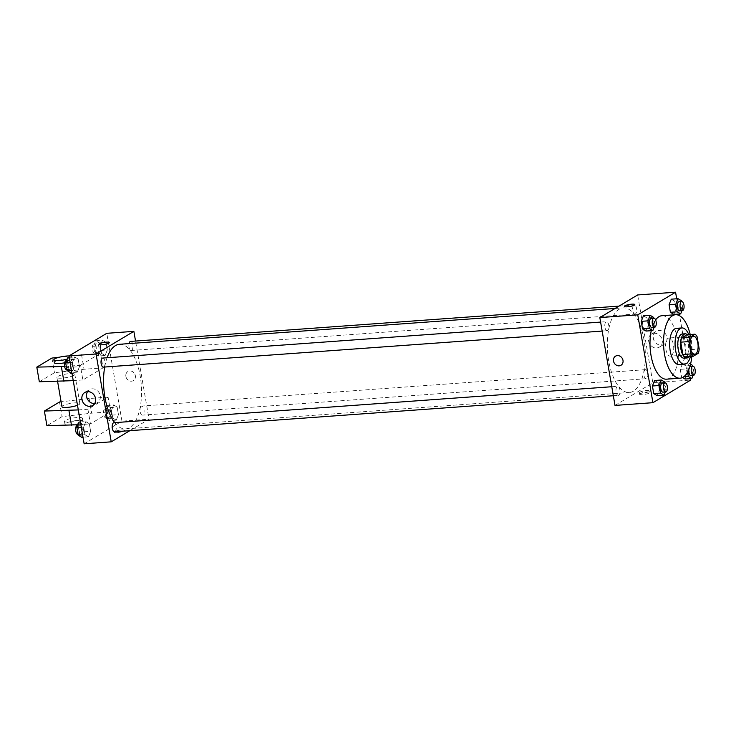 <?xml version="1.0" encoding="UTF-8"?>
<svg xmlns="http://www.w3.org/2000/svg" width="736" height="736" viewBox="0 0 736 736"><rect width="100%" height="100%" fill="white"/><g stroke="black" fill="none" stroke-linecap="round" stroke-linejoin="round"><path stroke-width="0.55" stroke-dasharray="3.68 2.76" d="M671.177 355.838A9.09 4.03 -94.1 0 1 670.321 356.123A9.09 4.03 -94.1 0 1 665.638 347.346A9.09 4.03 -94.1 0 1 669.006 337.99A9.09 4.03 -94.1 0 1 673.587 345.773A9.09 4.03 -94.1 0 1 671.177 355.838M684.903 356.988L690.212 353.814L698.335 353.225M686.927 334.779A11.73 5.207 -94.1 0 1 688.942 337.272L697.075 336.683M690.212 353.814A11.73 5.207 -94.1 0 0 691.076 349.591L688.942 337.272M688.951 356.693A12.116 5.373 85.9 0 0 691.279 345.497A12.116 5.373 85.9 0 0 687.369 334.742M682.327 333.988A12.116 5.373 -94.1 0 1 688.436 344.365A12.116 5.373 -94.1 0 1 685.225 357.788A12.116 5.373 -94.1 0 1 684.075 358.165M691.076 349.591L699.2 349.002M690.405 356.592A18.179 8.068 85.9 0 0 688.813 334.641M679.098 364.605A18.179 8.068 85.9 0 0 685.832 345.892A18.179 8.068 85.9 0 0 676.476 328.339M691.785 356.491A31.814 14.113 85.9 0 0 690.202 334.54M651.268 330.685A31.814 14.113 -94.1 0 1 655.62 319.893M661.949 315.716A31.814 14.113 -94.1 0 1 677.985 342.948A31.814 14.113 -94.1 0 1 669.558 378.194A31.814 14.113 -94.1 0 1 666.54 379.178M654.111 327.327L655.012 325.064L648.241 325.551L646.061 331.053L648.241 325.551L646.926 317.952L643.43 315.845L646.926 317.952L653.697 317.455M681.95 310.675L682.842 308.412L676.071 308.899L673.891 314.401L676.071 308.899L674.756 301.291L671.26 299.184L674.756 301.291L681.527 300.803M690.497 378.663L679.641 315.781M679.328 314.005L676.706 298.798M665.28 391.984L666.181 389.721L659.41 390.209L657.23 395.71L659.41 390.209L658.094 382.6L654.598 380.494L658.094 382.6L664.866 382.113M693.11 375.323L694.011 373.06L687.24 373.557L685.06 379.058L687.24 373.557L685.924 365.948L682.428 363.842L680.248 369.343L681.564 376.952L682.52 377.522L681.564 376.952L683.735 376.786M633.411 391.184A42.421 18.814 -94.1 0 1 629.381 392.5A42.421 18.814 -94.1 0 1 607.559 351.541A42.421 18.814 -94.1 0 1 623.272 307.878A42.421 18.814 -94.1 0 1 644.644 344.19A42.421 18.814 -94.1 0 1 633.411 391.184M615.002 405.426L652.823 382.794L637.652 294.952M635.416 313.932A4.545 2.015 -94.1 0 1 634.984 314.07A4.545 2.015 -94.1 0 1 632.647 309.681A4.545 2.015 -94.1 0 1 634.331 304.998A4.545 2.015 -94.1 0 1 636.622 308.89A4.545 2.015 -94.1 0 1 635.416 313.932M607.586 330.584A4.545 2.015 -94.1 0 1 607.154 330.722A4.545 2.015 -94.1 0 1 604.817 326.333A4.545 2.015 -94.1 0 1 606.501 321.66A4.545 2.015 -94.1 0 1 608.792 325.551A4.545 2.015 -94.1 0 1 607.586 330.584M618.755 395.232A4.545 2.015 -94.1 0 1 618.323 395.37A4.545 2.015 -94.1 0 1 615.986 390.982A4.545 2.015 -94.1 0 1 617.67 386.308A4.545 2.015 -94.1 0 1 619.96 390.2A4.545 2.015 -94.1 0 1 618.755 395.232M645.067 369.794A4.545 2.015 85.9 0 0 643.862 374.826A4.545 2.015 85.9 0 0 646.153 378.718A4.545 2.015 85.9 0 0 647.836 374.044A4.545 2.015 85.9 0 0 645.5 369.656A4.545 2.015 85.9 0 0 645.067 369.794M652.823 382.794L690.736 380.052M661.397 345.138A7.599 6.642 -120.9 0 0 664.038 344.319A7.599 6.642 -120.9 0 0 665.832 334.383A7.599 6.642 -120.9 0 0 656.227 331.274A7.599 6.642 -120.9 0 0 653.743 339.793A7.599 6.642 -120.9 0 0 661.397 345.138M640.007 393.668A5.299 1.04 -9.8 0 0 639.52 394.229A5.299 1.04 -9.8 0 0 644.92 394.349A5.299 1.04 -9.8 0 0 649.971 392.426A5.299 1.04 -9.8 0 0 645.794 392.122A5.299 1.04 -9.8 0 0 640.007 393.668M639.75 392.196A5.299 1.04 -9.8 0 0 639.271 392.748A5.299 1.04 -9.8 0 0 644.672 392.877A5.299 1.04 -9.8 0 0 649.713 390.945A5.299 1.04 -9.8 0 0 645.536 390.65A5.299 1.04 -9.8 0 0 639.75 392.196M634.8 304.584L634.8 304.584A5.299 1.04 170.2 0 1 634.312 305.146A5.299 1.04 170.2 0 1 628.535 306.691A5.299 1.04 170.2 0 1 624.349 306.388L624.349 306.388M656.714 347.944A7.599 6.642 -120.9 0 0 659.346 347.125A7.599 6.642 -120.9 0 0 661.149 337.189A7.599 6.642 -120.9 0 0 651.544 334.08A7.599 6.642 -120.9 0 0 649.06 342.599A7.599 6.642 -120.9 0 0 656.714 347.944M615.535 356.169L615.526 356.169A5.299 4.637 59.1 0 1 622.233 358.34A5.299 4.637 59.1 0 1 620.972 365.268L620.972 365.268M119.49 344.282A42.421 18.814 -94.1 0 1 140.87 380.604A42.421 18.814 -94.1 0 1 129.628 427.588A42.421 18.814 -94.1 0 1 125.608 428.904A42.421 18.814 -94.1 0 1 114.761 422.648M104.696 367.034A42.421 18.814 -94.1 0 1 107.079 357.751M141.294 406.198A4.545 2.015 85.9 0 0 140.088 411.24A4.545 2.015 85.9 0 0 142.379 415.122A4.545 2.015 85.9 0 0 144.063 410.449A4.545 2.015 85.9 0 0 141.726 406.06A4.545 2.015 85.9 0 0 141.294 406.198M102.718 358.064A4.545 2.015 -94.1 0 1 105.009 361.956A4.545 2.015 -94.1 0 1 103.813 366.988A4.545 2.015 -94.1 0 1 103.38 367.126M113.887 422.712A4.545 2.015 -94.1 0 1 116.178 426.604A4.545 2.015 -94.1 0 1 114.972 431.636A4.545 2.015 -94.1 0 1 114.549 431.784M130.557 341.412A4.545 2.015 -94.1 0 1 132.848 345.304A4.545 2.015 -94.1 0 1 131.643 350.336A4.545 2.015 -94.1 0 1 131.21 350.474A4.545 2.015 -94.1 0 1 129.269 348.238A4.545 2.015 -94.1 0 1 129.021 343.602M129.876 430.67L149.04 419.198L135.544 341.053M94.65 403.53A7.599 6.642 -120.9 0 0 94.705 403.521A7.599 6.642 -120.9 0 0 97.336 402.702A7.599 6.642 -120.9 0 0 99.139 392.766A7.599 6.642 -120.9 0 0 89.534 389.657A7.599 6.642 -120.9 0 0 87.529 391.635M98.9 344.356L98.909 344.365A5.299 1.04 -9.8 0 0 98.909 344.365A5.299 1.04 -9.8 0 0 104.31 344.485A5.299 1.04 -9.8 0 0 109.351 342.553L109.351 342.553M125.884 376.409A5.299 4.637 -120.9 0 0 133.345 380.613A5.299 4.637 -120.9 0 0 134.605 373.686A5.299 4.637 -120.9 0 0 127.898 371.514A5.299 4.637 -120.9 0 0 125.884 376.409A5.299 4.637 59.1 0 1 127.898 371.514A5.299 4.637 59.1 0 1 134.605 373.686A5.299 4.637 59.1 0 1 133.345 380.613A5.299 4.637 59.1 0 1 125.884 376.409M84.143 443.79L121.955 421.158L149.04 419.198M121.955 421.158L106.784 333.316M117.098 432.621A5.299 1.04 -9.8 0 0 124.531 430.394A5.299 1.04 -9.8 0 0 119.122 430.275A5.299 1.04 -9.8 0 0 114.08 432.198A5.299 1.04 -9.8 0 0 117.098 432.621A5.299 1.04 170.2 0 1 114.08 432.198A5.299 1.04 170.2 0 1 119.122 430.275A5.299 1.04 170.2 0 1 124.531 430.394A5.299 1.04 170.2 0 1 117.098 432.612M77.28 372.158L79.46 366.657L78.145 359.048L74.649 356.942L72.468 362.443L73.784 370.052L77.28 372.158L79.46 366.657L78.145 359.048L74.649 356.942L72.468 362.443L73.784 370.052L77.28 372.158L71.843 372.554M105.11 355.506L107.29 350.005L105.975 342.396L102.488 340.29L100.308 345.791L101.614 353.4L105.11 355.506L107.29 350.005L105.975 342.396L102.488 340.29L100.308 345.791L101.614 353.4L105.11 355.506L98.339 355.994L100.519 350.492L99.204 342.884L95.717 340.786L93.536 346.279L94.843 353.887L98.339 355.994M116.279 420.155L118.459 414.653L117.144 407.054L113.648 404.947L111.467 410.449L112.783 418.048L116.279 420.155L118.459 414.653L117.144 407.054L113.648 404.947L111.467 410.449L112.783 418.048L116.279 420.155L109.508 420.652L111.688 415.15L110.372 407.542L106.876 405.435L104.696 410.936L106.012 418.545L109.508 420.652M88.449 436.816L90.629 431.314L89.314 423.706L85.818 421.599L83.637 427.101L84.953 434.709L88.449 436.816L90.629 431.314L89.314 423.706L85.818 421.599L83.637 427.101L84.953 434.709L88.449 436.816L83.002 437.202M64.612 366.445L80.325 365.304L82.855 379.942L103.022 367.88L100.492 353.234L59.414 357.199M80.325 365.304L100.492 353.234M78.292 409.924L87.906 409.225L108.082 397.155L110.602 411.801L91.65 413.172L62.045 416.631L46.911 425.684M87.906 409.225L90.436 423.862L110.602 411.801M73.977 375.286A9.09 1.776 170.2 0 1 64.06 377.936A9.09 1.776 170.2 0 1 56.893 377.421A9.09 1.776 170.2 0 1 65.55 374.118A9.09 1.776 170.2 0 1 74.805 374.32A9.09 1.776 170.2 0 1 73.977 375.286M82.855 379.942L73.232 380.641M39.33 381.763L54.455 372.71L84.06 369.251L103.022 367.88M77.492 405.278A9.09 1.776 -9.8 0 0 79.037 404.561A9.09 1.776 -9.8 0 0 79.865 403.604A9.09 1.776 -9.8 0 0 72.698 403.089A9.09 1.776 -9.8 0 0 62.781 405.738A9.09 1.776 -9.8 0 0 61.953 406.695M108.082 397.155L89.12 398.526L61.106 401.81M69.653 422.05A9.09 1.776 -9.8 0 0 82.395 418.241A9.09 1.776 -9.8 0 0 73.131 418.039A9.09 1.776 -9.8 0 0 64.483 421.332A9.09 1.776 -9.8 0 0 69.653 422.05M77.988 424.764L90.436 423.862M70.159 424.985A9.09 1.776 -9.8 0 0 82.901 421.167A9.09 1.776 -9.8 0 0 73.637 420.964A9.09 1.776 -9.8 0 0 64.989 424.267A9.09 1.776 -9.8 0 0 70.159 424.985M64.639 362.793A9.09 1.776 -9.8 0 0 72.275 359.683A9.09 1.776 -9.8 0 0 65.108 359.168A9.09 1.776 -9.8 0 0 55.2 361.818A9.09 1.776 -9.8 0 0 54.363 362.774M68.972 355.966A9.09 1.776 170.2 0 1 71.778 356.758A9.09 1.776 170.2 0 1 67.206 359.15M51.925 358.073L54.455 372.71M59.515 401.994L62.045 416.631M81.53 354.605L84.06 369.251M89.12 398.526L91.65 413.172M690.552 364.164L689.2 363.354L687.019 368.846L687.59 372.149M694.011 373.06L692.834 366.234M690.193 366.427A4.545 2.015 -94.1 0 1 692.475 370.318A4.545 2.015 -94.1 0 1 691.279 375.351A4.545 2.015 -94.1 0 1 690.846 375.489M688.482 370.374A4.545 2.015 -94.1 0 1 689.926 366.482M687.24 373.557L685.924 365.948L682.428 363.842L689.2 363.354M682.428 363.842L680.248 369.343L687.019 368.846M680.248 369.343L681.564 376.952M685.924 365.948L692.696 365.461M682.842 308.412L681.665 301.585M679.024 301.769A4.545 2.015 -94.1 0 1 681.315 305.661A4.545 2.015 -94.1 0 1 680.11 310.702A4.545 2.015 -94.1 0 1 679.678 310.84M676.071 308.899L674.756 301.291M666.181 389.721L664.994 382.886M662.354 383.079A4.545 2.015 -94.1 0 1 664.645 386.97A4.545 2.015 -94.1 0 1 663.44 392.003A4.545 2.015 -94.1 0 1 663.007 392.141M659.41 390.209L658.094 382.6M655.012 325.064L653.835 318.237M651.185 318.43A4.545 2.015 -94.1 0 1 653.476 322.322A4.545 2.015 -94.1 0 1 652.28 327.354A4.545 2.015 -94.1 0 1 651.848 327.492M648.241 325.551L646.926 317.952M108.956 417.432A4.545 2.015 -94.1 0 1 108.523 417.57A4.545 2.015 -94.1 0 1 106.186 413.181A4.545 2.015 -94.1 0 1 107.87 408.508A4.545 2.015 -94.1 0 1 110.152 412.399A4.545 2.015 -94.1 0 1 108.956 417.432M106.876 405.435L113.648 404.947M104.696 410.936L111.467 410.449M106.012 418.545L112.783 418.048M111.688 415.15L118.459 414.653M110.372 407.542L117.144 407.054M106.242 417.625A4.545 2.015 -94.1 0 1 105.809 417.772A4.545 2.015 -94.1 0 1 103.472 413.384A4.545 2.015 -94.1 0 1 105.156 408.701A4.545 2.015 -94.1 0 1 107.447 412.592A4.545 2.015 -94.1 0 1 106.242 417.625M97.787 352.783A4.545 2.015 -94.1 0 1 97.354 352.921A4.545 2.015 -94.1 0 1 95.018 348.533A4.545 2.015 -94.1 0 1 96.701 343.859A4.545 2.015 -94.1 0 1 98.992 347.751A4.545 2.015 -94.1 0 1 97.787 352.783M95.717 340.786L102.488 340.29M93.536 346.279L100.308 345.791M94.843 353.887L101.614 353.4M100.519 350.492L107.29 350.005M99.204 342.884L105.975 342.396M95.073 352.976A4.545 2.015 -94.1 0 1 94.65 353.114A4.545 2.015 -94.1 0 1 92.304 348.726A4.545 2.015 -94.1 0 1 93.987 344.052A4.545 2.015 -94.1 0 1 96.278 347.944A4.545 2.015 -94.1 0 1 95.073 352.976M81.678 437.304L83.858 431.802L82.542 424.194L79.046 422.087M81.116 434.084A4.545 2.015 -94.1 0 1 80.693 434.231A4.545 2.015 -94.1 0 1 78.347 429.842A4.545 2.015 -94.1 0 1 80.031 425.16A4.545 2.015 -94.1 0 1 82.322 429.051A4.545 2.015 -94.1 0 1 81.116 434.084M80.38 421.995L85.818 421.599M81.291 427.266L83.637 427.101M82.607 434.875L84.953 434.709M83.858 431.802L90.629 431.314M82.542 424.194L89.314 423.706M77.326 425.353A4.545 2.015 -94.1 0 1 79.617 429.244A4.545 2.015 -94.1 0 1 78.412 434.286A4.545 2.015 -94.1 0 1 77.979 434.424M70.509 372.646L72.689 367.154L71.374 359.545L67.878 357.438M69.957 369.435A4.545 2.015 -94.1 0 1 69.524 369.573A4.545 2.015 -94.1 0 1 67.188 365.185A4.545 2.015 -94.1 0 1 68.862 360.511A4.545 2.015 -94.1 0 1 71.153 364.403A4.545 2.015 -94.1 0 1 69.957 369.435M69.212 357.337L74.649 356.942M70.122 362.618L72.468 362.443M71.438 370.226L73.784 370.052M72.689 367.154L79.46 366.657M71.374 359.545L78.145 359.048M66.157 360.704A4.545 2.015 -94.1 0 1 68.448 364.596A4.545 2.015 -94.1 0 1 67.243 369.628A4.545 2.015 -94.1 0 1 66.81 369.776M693.386 336.232L669.006 337.99M694.692 354.366L670.321 356.123M639.271 392.748L639.52 394.229M649.713 390.945L649.971 392.426M659.346 347.125L664.038 344.319M651.544 334.08L656.227 331.274M125.608 428.904L629.381 392.5M615.057 308.476L623.272 307.878M645.5 369.656L141.726 406.06M646.153 378.718L142.379 415.122M602.168 331.08L607.154 330.722M600.613 322.083L606.501 321.66M613.336 395.738L618.323 395.37M611.782 386.731L617.67 386.308M131.21 350.474L634.984 314.07M619.004 306.112L634.331 304.998M92.644 405.508L97.336 402.702M84.842 392.463L89.534 389.657M56.893 377.421L57.592 381.432M74.805 374.32L79.865 403.604M82.901 421.167L82.395 418.241M64.989 424.267L64.483 421.332M71.778 356.758L72.275 359.683M105.809 417.772L108.523 417.57M105.156 408.701L107.87 408.508M94.65 353.114L97.354 352.921M93.987 344.052L96.701 343.859M78.044 434.415L80.693 434.231M77.768 425.325L80.031 425.16M66.884 369.766L69.524 369.573M66.599 360.677L68.862 360.511"/><path stroke-width="1.1" d="M695.557 354.08A9.09 4.03 -94.1 0 1 694.692 354.366A9.09 4.03 -94.1 0 1 690.018 345.589A9.09 4.03 -94.1 0 1 693.386 336.232A9.09 4.03 -94.1 0 1 697.967 344.006A9.09 4.03 -94.1 0 1 695.557 354.08M699.2 349.002L697.075 336.683A11.73 5.207 -94.1 0 0 695.051 334.19L689.742 337.364A11.73 5.207 -94.1 0 0 688.878 341.587L691.003 353.906A11.73 5.207 -94.1 0 0 693.027 356.399L698.335 353.225A11.73 5.207 -94.1 0 0 699.2 349.002M688.878 341.587L680.754 342.166L682.879 354.494L691.003 353.906M682.879 354.494A11.73 5.207 -94.1 0 0 684.903 356.988L693.027 356.399M680.754 342.166A11.73 5.207 -94.1 0 1 681.619 337.953L689.742 337.364M695.051 334.19L686.927 334.779L681.619 337.953M687.369 334.742A12.116 5.373 85.9 0 0 685.041 333.794A12.116 5.373 85.9 0 0 680.874 348.901A12.116 5.373 85.9 0 0 686.789 357.972A12.116 5.373 85.9 0 0 688.951 356.693M686.789 357.972L684.075 358.165A12.116 5.373 -94.1 0 1 678.16 349.094A12.116 5.373 -94.1 0 1 682.327 333.988L685.041 333.794M688.813 334.641A18.179 8.068 85.9 0 0 681.895 327.943A18.179 8.068 85.9 0 0 675.639 350.603A18.179 8.068 85.9 0 0 684.517 364.21A18.179 8.068 85.9 0 0 690.405 356.592M681.895 327.943L676.476 328.339A18.179 8.068 85.9 0 0 670.229 350.998A18.179 8.068 85.9 0 0 679.098 364.605L684.517 364.21M690.202 334.54A31.814 14.113 85.9 0 0 675.492 314.741A31.814 14.113 85.9 0 0 664.553 354.393A31.814 14.113 85.9 0 0 680.082 378.203A31.814 14.113 85.9 0 0 691.785 356.491M680.082 378.203L666.54 379.178A31.814 14.113 -94.1 0 1 651.01 355.368A31.814 14.113 -94.1 0 1 651.268 330.685M655.62 319.893A31.814 14.113 -94.1 0 1 661.949 315.716L675.492 314.741M653.835 318.237L653.697 317.455L650.201 315.348L643.43 315.845L641.249 321.347L642.565 328.946L646.061 331.053L652.832 330.565L654.111 327.327M681.665 301.585L681.527 300.803L678.031 298.696L671.26 299.184L669.088 304.686L670.395 312.294L673.891 314.401L680.662 313.913L681.95 310.675M676.706 298.798L675.565 292.21L637.753 314.842L652.924 402.684L690.736 380.052L690.497 378.663M679.641 315.781L679.328 314.005M664.994 382.886L664.866 382.113L661.37 380.006L654.598 380.494L652.418 385.995L653.734 393.604L657.23 395.71L664.001 395.214L665.28 391.984M685.06 379.058L682.52 377.522L685.06 379.058L691.831 378.562L693.11 375.323M675.565 292.21L637.652 294.952L599.831 317.584L615.002 405.426L652.924 402.684M599.831 317.584L637.753 314.842M620.972 365.268A5.299 4.637 59.1 0 1 619.142 365.838A5.299 4.637 59.1 0 1 613.796 362.112A5.299 4.637 59.1 0 1 615.526 356.169A5.299 4.637 59.1 0 1 622.233 358.34A5.299 4.637 59.1 0 1 620.972 365.268A5.299 4.637 59.1 0 1 619.142 365.847A5.299 4.637 59.1 0 1 613.796 362.112A5.299 4.637 59.1 0 1 615.535 356.169M634.312 305.146A5.299 1.04 170.2 0 1 628.535 306.691A5.299 1.04 170.2 0 1 624.349 306.388A5.299 1.04 170.2 0 1 629.4 304.465A5.299 1.04 170.2 0 1 634.8 304.584A5.299 1.04 170.2 0 1 634.312 305.146M624.349 306.388A5.299 1.04 170.2 0 1 629.4 304.465A5.299 1.04 170.2 0 1 634.8 304.584M114.761 422.648A42.421 18.814 -94.1 0 1 104.696 367.034M107.079 357.751A42.421 18.814 -94.1 0 1 119.49 344.282L615.057 308.476M602.168 331.08L103.38 367.126A4.545 2.015 -94.1 0 1 101.044 362.738A4.545 2.015 -94.1 0 1 102.718 358.064L600.613 322.083M613.336 395.738L114.549 431.784A4.545 2.015 -94.1 0 1 112.203 427.395A4.545 2.015 -94.1 0 1 113.887 422.712L611.782 386.731M129.021 343.602A4.545 2.015 -94.1 0 1 130.557 341.412L619.004 306.112M135.544 341.053L133.869 331.356L96.057 353.988L111.228 441.83L129.876 430.67M90.013 406.327A7.599 6.642 59.1 0 1 82.358 400.982A7.599 6.642 59.1 0 1 84.842 392.463A7.599 6.642 59.1 0 1 94.447 395.572A7.599 6.642 59.1 0 1 92.644 405.508A7.599 6.642 59.1 0 1 90.013 406.327M133.869 331.356L106.784 333.316L68.972 355.948L96.057 353.988M67.206 359.15A9.09 1.776 170.2 0 1 59.036 360.566A9.09 1.776 170.2 0 1 53.857 359.849A9.09 1.776 170.2 0 1 59.138 357.264A9.09 1.776 170.2 0 1 68.972 355.966L84.143 443.79L111.228 441.83M87.529 391.635A7.599 6.642 -120.9 0 0 87.731 399.593A7.599 6.642 -120.9 0 0 94.65 403.53M109.351 342.553A5.299 1.04 -9.8 0 0 106.334 342.139A5.299 1.04 170.2 0 1 109.351 342.553A5.299 1.04 170.2 0 1 104.31 344.476A5.299 1.04 170.2 0 1 98.9 344.356A5.299 1.04 170.2 0 1 106.334 342.139A5.299 1.04 -9.8 0 0 98.9 344.365M73.232 380.641L39.33 381.763L36.8 367.126L64.612 366.445M57.592 381.432L61.953 406.695A9.09 1.776 -9.8 0 0 67.786 407.358A9.09 1.776 -9.8 0 0 77.492 405.278M61.106 401.81L59.515 401.994L44.39 411.047L78.292 409.924M44.39 411.047L46.911 425.684L77.988 424.764M53.857 359.849L54.363 362.774A9.09 1.776 -9.8 0 0 59.542 363.492A9.09 1.776 -9.8 0 0 64.639 362.793M59.414 357.199L51.925 358.073L36.8 367.126M61.364 366.675L63.894 381.312M68.954 410.596L71.475 425.233M687.59 372.149L688.335 376.455L691.831 378.562M692.834 366.234L692.696 365.461L690.552 364.164M693.551 375.296A4.545 2.015 -94.1 0 1 691.214 370.907A4.545 2.015 -94.1 0 1 692.898 366.224A4.545 2.015 -94.1 0 1 695.189 370.116A4.545 2.015 -94.1 0 1 693.984 375.158A4.545 2.015 -94.1 0 1 693.551 375.296L690.846 375.489A4.545 2.015 -94.1 0 1 688.482 370.374M689.926 366.482A4.545 2.015 -94.1 0 1 690.193 366.427L692.898 366.224M683.735 376.786L688.335 376.455M678.031 298.696L675.86 304.198L677.166 311.806L680.662 313.913M682.382 310.647L679.678 310.84A4.545 2.015 -94.1 0 1 677.341 306.452A4.545 2.015 -94.1 0 1 679.024 301.769L681.729 301.576A4.545 2.015 -94.1 0 1 684.02 305.468A4.545 2.015 -94.1 0 1 682.815 310.5A4.545 2.015 -94.1 0 1 682.382 310.647A4.545 2.015 -94.1 0 1 680.046 306.259A4.545 2.015 -94.1 0 1 681.729 301.576M671.26 299.184L669.088 304.686L675.86 304.198M669.088 304.686L670.395 312.294L677.166 311.806M670.395 312.294L673.891 314.401M661.37 380.006L659.189 385.508L660.505 393.116L664.001 395.214M665.721 391.948L663.007 392.141A4.545 2.015 -94.1 0 1 660.67 387.752A4.545 2.015 -94.1 0 1 662.354 383.079L665.068 382.886A4.545 2.015 -94.1 0 1 667.359 386.777A4.545 2.015 -94.1 0 1 666.154 391.81A4.545 2.015 -94.1 0 1 665.721 391.948A4.545 2.015 -94.1 0 1 663.384 387.559A4.545 2.015 -94.1 0 1 665.068 382.886M654.598 380.494L652.418 385.995L659.189 385.508M652.418 385.995L653.734 393.604L660.505 393.116M653.734 393.604L657.23 395.71M650.201 315.348L648.02 320.85L649.336 328.458L652.832 330.565M654.552 327.299L651.848 327.492A4.545 2.015 -94.1 0 1 649.502 323.104A4.545 2.015 -94.1 0 1 651.185 318.43L653.899 318.228A4.545 2.015 -94.1 0 1 656.19 322.12A4.545 2.015 -94.1 0 1 654.985 327.152A4.545 2.015 -94.1 0 1 654.552 327.299A4.545 2.015 -94.1 0 1 652.216 322.911A4.545 2.015 -94.1 0 1 653.899 318.228M643.43 315.845L641.249 321.347L648.02 320.85M641.249 321.347L642.565 328.946L649.336 328.458M642.565 328.946L646.061 331.053M80.38 421.995L79.046 422.087L76.866 427.588L78.182 435.197L81.678 437.304L83.002 437.202M76.866 427.588L81.291 427.266M78.182 435.197L82.607 434.875M78.044 434.415L77.979 434.424A4.545 2.015 -94.1 0 1 75.642 430.036A4.545 2.015 -94.1 0 1 77.326 425.353L77.768 425.325M69.212 357.337L67.878 357.438L65.697 362.94L67.013 370.539L70.509 372.646L71.843 372.554M65.697 362.94L70.122 362.618M67.013 370.539L71.438 370.226M66.884 369.766L66.81 369.776A4.545 2.015 -94.1 0 1 64.474 365.387A4.545 2.015 -94.1 0 1 66.157 360.704L66.599 360.677"/></g></svg>

